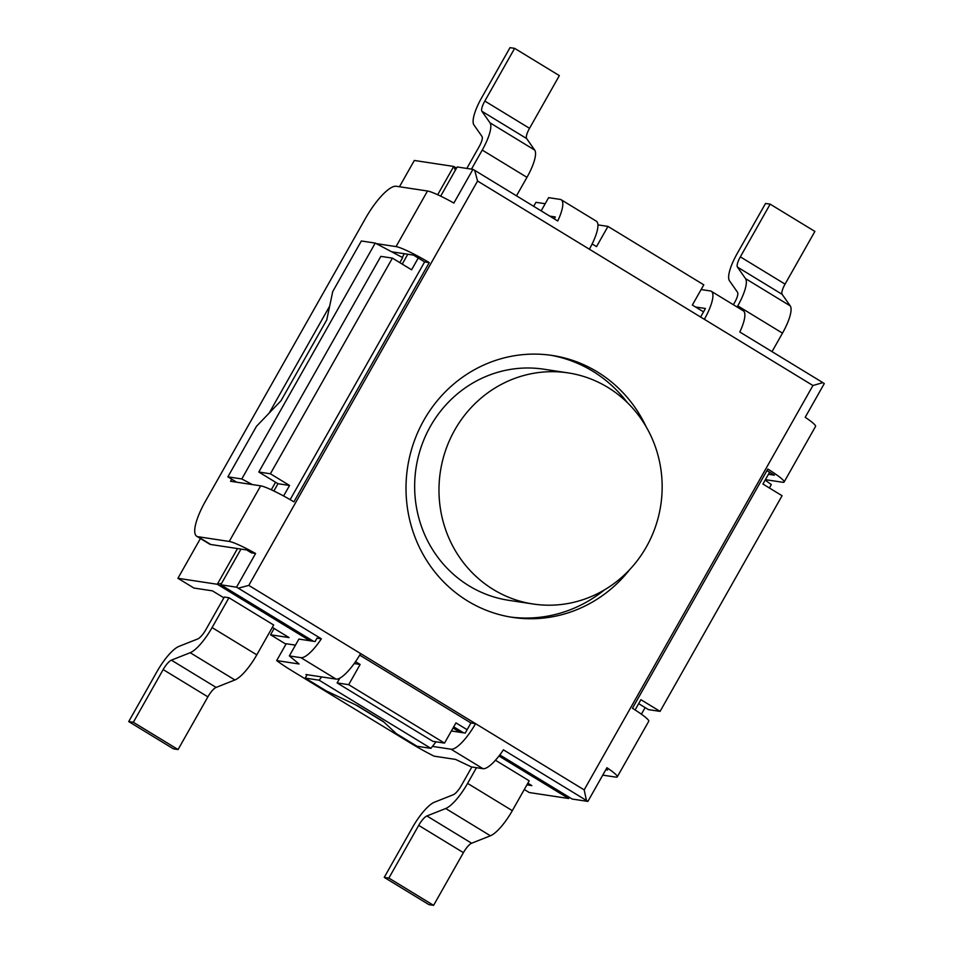 <?xml version="1.0" encoding="UTF-8"?>
<svg xmlns="http://www.w3.org/2000/svg" width="953" height="953" viewBox="0 0 953 953"><rect width="100%" height="100%" fill="white"/><g stroke="black" fill="none" stroke-linecap="round" stroke-linejoin="round"><path stroke-width="1.43" d="M128.715 721.576L133.349 722.279L178.068 749.546L173.434 748.844L128.715 721.576L157.042 671.52A31.163 8.696 121.4 0 1 178.938 646.396L197.736 638.951A11.686 3.264 -58.6 0 0 205.943 629.528L224.324 597.043L228.958 597.745L273.678 625.013L256.798 654.854L212.078 627.586A31.163 8.696 121.4 0 1 190.183 652.71L234.891 679.965A31.163 8.696 -58.6 0 0 256.798 654.854M178.068 749.546L207.885 696.846A11.686 3.264 121.4 0 1 216.105 687.423L234.891 679.965M466.827 168.431L479.109 146.726A11.686 3.264 -58.6 0 0 482.015 136.493L473.951 124.974A31.163 8.696 121.4 0 1 481.682 97.706L510.01 47.65L514.644 48.353L559.351 75.621L529.534 128.321L484.827 101.054A11.686 3.264 -58.6 0 0 481.92 111.287L526.64 138.554A11.686 3.264 121.4 0 1 529.534 128.321M516.49 195.83L526.961 177.341A31.163 8.696 -58.6 0 0 534.704 150.074L489.985 122.806A31.163 8.696 121.4 0 1 482.242 150.074L471.461 169.134M489.985 122.806L481.92 111.287M484.827 101.054L514.644 48.353M534.704 150.074L526.64 138.554M216.105 687.423L171.385 660.155L190.183 652.71M171.385 660.155A11.686 3.264 -58.6 0 0 163.166 669.578L207.885 696.846M133.349 722.279L163.166 669.578M228.958 597.745L212.078 627.586M495.453 760.244L529.201 780.817L512.321 810.658L467.601 783.39L476.476 767.701M384.238 877.379L388.872 878.082L433.591 905.35L428.957 904.647L384.238 877.379L412.566 827.323A31.163 8.696 121.4 0 1 434.461 802.2L453.259 794.754A11.686 3.264 -58.6 0 0 461.478 785.332L471.842 766.998M388.872 878.082L418.701 825.381L463.408 852.649A11.686 3.264 121.4 0 1 471.628 843.226L490.426 835.781A31.163 8.696 -58.6 0 0 512.321 810.658M471.628 843.226L426.908 815.959A11.686 3.264 -58.6 0 0 418.701 825.381M426.908 815.959L445.706 808.513L490.426 835.781M467.601 783.39A31.163 8.696 121.4 0 1 445.706 808.513M737.122 307.033L737.765 305.877L782.484 333.145A31.163 8.696 -58.6 0 0 790.228 305.877L782.163 294.358A11.686 3.264 121.4 0 1 785.069 284.125L740.35 256.857L770.167 204.156L765.533 203.454L737.217 253.51A31.163 8.696 121.4 0 0 729.474 280.778L737.539 292.297A11.686 3.264 -58.6 0 1 734.632 302.53L733.381 304.746M790.228 305.877L745.508 278.61A31.163 8.696 121.4 0 1 737.765 305.877M745.508 278.61L737.443 267.09L782.163 294.358M740.35 256.857A11.686 3.264 -58.6 0 0 737.443 267.09M785.069 284.125L814.886 231.424L770.167 204.156M433.591 905.35L463.408 852.649M782.484 333.145L772.025 351.645M589.359 249.198A31.163 8.696 -58.6 0 0 596.328 221.179L561.186 199.761A31.163 8.696 121.4 0 1 557.743 220.989L474.701 170.349L477.572 181.034L812.945 385.524L822.856 382.629L739.814 332.001A31.163 8.696 -58.6 0 0 743.245 310.761L711.307 291.296A31.163 8.696 121.4 0 1 704.35 319.303M306.89 675.105L305.961 674.533L307.116 674.712L305.21 678.083L319.112 680.192L321.685 676.928L336.075 679.108A31.163 8.696 -58.6 0 0 360.591 653.555L475.571 723.661A31.163 8.696 121.4 0 1 451.055 749.213L432.448 746.39M197.962 536.706L229.232 541.447A31.163 3.478 29.5 0 1 255.595 553.49L251.425 552.859L246.636 549.941L210.732 544.497L197.962 536.706A38.954 10.876 121.4 0 1 196.735 536.265A38.954 10.876 121.4 0 1 205.443 501.254L365.583 218.201A38.954 10.876 121.4 0 1 396.222 186.264L427.504 191.005L396.043 246.601A31.163 3.478 29.5 0 1 429.243 262.611L293.893 501.85A31.163 3.478 -150.5 0 0 260.681 485.839L230.566 481.277L231.746 479.204M429.243 262.611L424.633 261.908L413.459 255.094L391.659 251.795M289.355 655.926L298.885 639.082L315.098 641.536L317.004 638.165L321.352 638.82A31.163 8.696 121.4 0 1 300.934 657.677L289.355 655.926L299.099 663.991L276.68 660.584L286.21 643.74L295.454 645.145M554.241 218.856L555.313 216.962L549.762 216.117M451.377 730.975L465.219 733.071L470.949 722.958L359.686 655.116M700.61 317.027L705.434 308.498L695.547 306.997M605.798 769.738L607.573 770.012L606.144 769.142M276.68 660.584A38.954 4.348 29.5 0 0 292.333 671.007L410.517 743.066A38.954 4.348 29.5 0 0 434.056 756.146L455.605 759.422L471.413 766.939L483.004 768.69A31.163 8.696 -58.6 0 0 503.41 749.832L586.452 800.472L584.177 789.882L475.571 723.661L470.949 722.958M561.186 199.761A31.163 8.696 121.4 0 0 560.209 199.415L548.63 197.652L541.149 210.875M533.692 206.324L535.955 202.322L545.199 203.716M383.904 722.064L355.779 704.91M321.685 676.928L307.116 674.712M701.122 289.545L710.33 290.951A31.163 8.696 121.4 0 1 711.307 291.296M586.452 800.472A31.163 3.478 29.5 0 1 587.882 801.413L606.942 767.725A31.163 3.478 29.5 0 1 617.282 776.862A31.163 3.478 29.5 0 1 615.709 777.1L602.749 775.134M617.282 776.862L648.743 721.266A31.163 3.478 -150.5 0 0 632.458 708.293L767.82 469.055A31.163 3.478 29.5 0 1 784.105 482.027A31.163 3.478 29.5 0 1 782.532 482.254L765.402 479.657M196.735 536.265L209.517 544.056A38.954 10.876 -58.6 0 0 210.732 544.497M784.105 482.027L815.554 426.42A31.163 3.478 -150.5 0 0 805.214 417.283L824.285 383.582A31.163 3.478 -150.5 0 0 822.856 382.629M629.814 569.465A132.467 126.332 -81.4 0 1 512.619 617.389A132.467 126.332 -81.4 0 1 423.871 420.213A132.467 126.332 -81.4 0 1 552.323 355.469A132.467 126.332 -81.4 0 1 646.194 426.861M474.701 170.349A31.163 3.478 -150.5 0 0 472.938 169.348L453.866 203.049A31.163 3.478 -150.5 0 0 427.504 191.005M255.595 553.49L236.535 587.191A31.163 3.478 29.5 0 1 238.298 588.192L321.352 638.82M360.591 653.555L248.793 585.392L238.298 588.192M290.129 499.646L424.633 261.908M376.209 243.599L396.043 246.601M768.452 474.272L774.384 475.166L766.927 470.627M269.127 413.137L329.667 306.139M510.308 617.02A132.467 126.332 98.6 0 0 604.416 589.907M627.324 402.571A132.467 126.332 98.6 0 0 550 355.135M467.125 729.7L455.951 722.886L444.515 743.102L348.691 684.671L360.127 664.455L355.529 661.656M283.601 495.989L289.557 485.47L270.39 473.784L392.41 258.12L411.577 269.806L418.248 258.013M592.147 243.944L596.53 246.624L607.966 226.409L703.79 284.828L692.355 305.043L703.528 311.869M769.595 472.247L762.924 484.041L782.079 495.727L660.072 711.379L640.904 699.693L635.103 709.961M436.045 741.815L430.899 748.355L319.112 680.192M430.899 748.355L416.997 746.247L396.234 733.584L383.142 721.361L357.589 705.78L325.974 690.746L305.21 678.083M375.244 243.086L361.342 240.978L332.752 291.523L326.76 319.886L281.004 400.748L256.488 426.301L227.886 476.845L241.788 478.954L375.244 243.086L402.666 257.62L399.819 262.647M241.788 478.954L252.414 484.589M275.572 482.242L271.307 489.782M236.678 482.206L227.886 476.845M641.393 714.19L645.133 707.579M769.381 487.984L771.311 484.577L765.164 480.086M237.511 548.559L217.308 584.272L309.939 640.75M221.561 583.427L217.308 584.272L177.925 578.304L193.9 588.037L212.424 590.848L223.884 597.829M455.367 170.17L453.711 166.441L437.689 194.746M404.334 253.712L402.237 257.405M453.044 728.009L460.061 732.285M498.979 756.015L568.655 798.507L569.322 797.316M568.619 796.887L568.655 798.507L529.272 792.539L524.293 789.501M456.511 168.145L453.711 166.441L414.329 160.461L399.45 186.752M527.867 783.187L531.834 785.606L526.914 784.855M272.344 627.384L289.093 637.593L270.557 634.781L285.96 644.18M270.557 634.781L274.13 628.468M200.428 538.528L177.925 578.304M533.049 603.999L508.723 600.307A116.874 111.465 -81.4 0 1 469.043 585.845A116.874 111.465 -81.4 0 1 421.333 446.492A116.874 111.465 -81.4 0 1 543.758 369.192L568.083 372.885A116.874 111.465 -81.4 0 1 660.774 505.15A116.874 111.465 -81.4 0 1 533.049 603.999A116.874 111.465 -81.4 0 1 493.368 589.526A116.874 111.465 -81.4 0 1 445.659 450.185A116.874 111.465 -81.4 0 1 568.083 372.885M638.677 703.648L648.493 709.628L660.072 711.379M597.924 224.884L607.966 226.409M440.679 196.139L457.178 166.966L472.938 169.348M407.801 254.237L402.226 264.112M270.39 473.784L258.811 472.021L380.831 256.369L392.41 258.12M258.811 472.021L277.978 483.707L289.557 485.47M277.978 483.707L273.856 490.986M240.99 549.083L220.786 584.797L236.535 587.191M220.786 584.797L313.418 641.274M354.194 663.562L360.127 664.455M339.804 678.155L337.112 682.92L348.691 684.671M337.112 682.92L432.924 741.351L444.515 743.102M453.723 726.829L463.527 732.809M499.801 754.931L572.134 799.031L587.882 801.413M482.242 150.074L526.961 177.341M451.055 749.213L483.004 768.69M300.934 657.677L336.075 679.108M812.945 385.524L584.177 789.882M248.793 585.392L477.572 181.034M229.232 541.447L260.681 485.839"/></g></svg>
